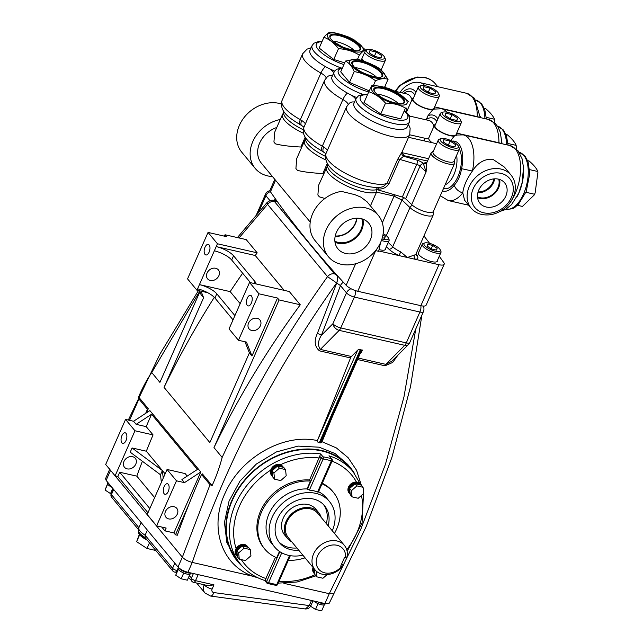 <?xml version="1.0" encoding="UTF-8"?>
<svg xmlns="http://www.w3.org/2000/svg" width="643" height="643" viewBox="0 0 643 643"><rect width="100%" height="100%" fill="white"/><g stroke="black" fill="none" stroke-linecap="round" stroke-linejoin="round"><path stroke-width="0.96" d="M516.442 149.039L516.273 145.985M507.962 143.502L516.168 145.374C514.89 142.24 511.981 138.727 507.423 134.837L505.993 134.508M501.894 142.537A29.144 14.636 102.9 0 1 501.934 143.71M368.801 91.716L364.042 102.502L380.76 113.915L400.702 118.883L405.46 108.096C399.552 104.745 392.905 103.089 385.519 103.129C380.688 97.64 375.118 93.83 368.801 91.716L372.032 85.27M363.817 116.15A29.144 9.058 23.8 0 0 390.614 128.086A29.144 9.058 23.8 0 0 407.3 126.832L409.414 122.049A29.144 9.058 -156.2 0 1 392.728 123.295A29.144 9.058 -156.2 0 1 365.931 111.36A29.144 9.058 -156.2 0 1 356.077 98.524L353.963 103.314A29.144 9.058 23.8 0 0 363.817 116.15M405.46 108.096L400.702 118.883M385.519 103.129L380.76 113.915M408.691 101.642L395.638 91.539L388.46 88.332L373.792 85.141L372.032 85.23M372.908 85.173L373.792 85.141M409.639 134.773L425.706 138.438L428.31 138.542M435.496 124.38A12.145 3.77 23.8 0 0 434.387 125.24A12.145 3.77 23.8 0 0 438.767 130.778A12.145 3.77 23.8 0 0 450.076 135.657A12.145 3.77 23.8 0 0 454.28 136.115L450.743 140.512M413.513 97.881A12.145 3.77 23.8 0 0 412.404 98.741A12.145 3.77 23.8 0 0 416.793 104.279A12.145 3.77 23.8 0 0 428.093 109.165A12.145 3.77 23.8 0 0 432.835 109.559L427.9 115.836L426.277 119.526A22.666 11.389 102.9 0 1 435.994 120.329A22.666 11.389 102.9 0 1 436.79 121.439M498.454 179.14A16.011 12.924 140.3 0 0 481.205 186.044A16.011 12.924 140.3 0 0 479.654 202.875A16.011 12.924 140.3 0 0 486.164 206.99A16.011 12.924 140.3 0 0 503.807 199.579A16.011 12.924 140.3 0 0 504.281 182.451A16.011 12.924 140.3 0 0 498.454 179.14M477.588 197.722A15.472 12.49 140.3 0 0 479.614 198.382A15.472 12.49 140.3 0 0 494.459 193.704A15.472 12.49 140.3 0 0 499.603 179.469M477.5 196.83A14.668 11.839 140.3 0 0 479.927 197.682A14.668 11.839 140.3 0 0 494.234 193.021A14.668 11.839 140.3 0 0 498.743 179.212M405.62 198.8L411.689 204.603L426.1 171.938L423.399 163.684A3.239 2.918 -136.9 0 0 426.622 163.049L426.1 171.938L420.032 166.135L405.62 198.8A3.239 1.005 23.8 0 0 402.333 197.055L378.148 189.95A3.239 1.005 23.8 0 0 376.348 189.741A28.413 8.825 -156.2 0 1 364.452 188.962A28.413 8.825 -156.2 0 1 338.001 177.54A28.413 8.825 -156.2 0 1 327.745 164.576L327.785 164.487M411.689 204.603A12.844 3.987 23.8 0 0 426.502 212.005A12.844 3.987 23.8 0 0 433.414 211.346L454.657 163.185A12.844 3.987 -156.2 0 1 447.745 163.844A12.844 3.987 -156.2 0 1 435.785 158.684A12.844 3.987 -156.2 0 1 431.148 152.825L426.59 163.153M442.448 190.867A25.583 12.852 -77.1 0 0 454.271 185.248C457.929 181.133 460.372 175.611 461.578 168.683L472.396 171.03C477.886 162.534 484.742 158.636 492.956 159.343L504.45 167.132L511.024 175.057C514.979 180.072 516.192 185.972 514.681 192.747C513.395 197.98 510.687 202.609 506.555 206.628C499 213.508 490.705 216.12 481.671 214.465C477.379 213.468 473.867 211.354 471.15 208.139A25.905 20.906 -39.7 0 1 472.798 180.643A25.905 20.906 -39.7 0 1 501.026 169.069A25.905 20.906 -39.7 0 1 511.024 175.057M471.15 208.139L464.576 200.206L462.775 192.844C463.571 186.213 466.778 178.939 472.396 171.03A33.677 16.919 102.9 0 0 468.715 138.438A33.677 16.919 102.9 0 0 463.29 134.893L509.971 145.551A33.677 16.919 -77.1 0 1 515.397 149.096A33.677 16.919 -77.1 0 1 519.375 180.241A33.677 16.919 -77.1 0 1 503.509 209.208M424.919 85.664A33.677 16.919 102.9 0 0 419.943 82.634C410.612 80.262 402.076 89.128 400.766 91.419A8.094 4.766 37.9 0 0 400.766 91.427A8.094 4.766 37.9 0 0 400.251 92.463M456.498 135.231L454.28 136.115M434.17 109.085L432.835 109.559M402.213 151.611L402.156 152.688L403.957 155.678A37.728 11.719 -156.2 0 1 403.675 156.233A3.239 3.078 -148.2 0 1 401.971 152.078L397.728 159.247A3.239 1.005 -156.2 0 1 399.279 159.271A3.239 1.005 -156.2 0 1 399.729 159.384L403.675 156.233L417.219 160.211A6.478 2.009 23.8 0 1 423.383 163.354A3.239 3.006 -120.6 0 0 426.277 163.322L426.277 163.322A3.239 3.006 -120.6 0 0 426.51 163.169M282.076 100.412C279.014 111.343 289.012 117.838 299.678 124.332L299.678 124.332A6.478 1.784 -60.8 0 1 300.345 119.678L320.905 73.061A34.489 10.714 -156.2 0 1 302.636 53.795L282.076 100.412A34.489 10.714 23.8 0 0 300.345 119.678L301.736 120.506A9.717 3.022 -156.2 0 1 305.377 123.914M325.929 153.653L321.661 150.832A6.478 1.784 -60.8 0 1 322.32 146.178L342.888 99.552A34.489 10.714 -156.2 0 1 324.619 80.287L304.051 126.912A34.489 10.714 23.8 0 0 322.32 146.178L323.718 146.998A9.717 3.022 -156.2 0 1 327.351 150.414M303.303 129.782A28.413 8.825 -156.2 0 1 283.78 111.585L283.828 111.488M325.286 156.281A28.413 8.825 -156.2 0 1 305.763 138.084L305.803 137.988M402.333 197.055L416.744 164.383L399.729 159.384L389.168 183.335C386.797 187.314 383.26 189.219 378.542 189.066L378.148 189.95M454.271 185.248A8.094 4.766 37.9 0 0 462.775 192.844A33.677 16.919 102.9 0 1 448.308 200.568L468.731 205.23M383.373 186.518L387.158 183.199L397.728 159.247M323.63 151.997A6.478 2.805 -57.2 0 1 323.718 146.998M303.946 127.161L301.647 125.498A6.478 2.805 -57.2 0 1 301.736 120.506M377.433 187.274L378.542 189.066M417.219 160.211A3.239 1.19 -73.6 0 1 416.744 164.383A3.239 1.005 -156.2 0 1 420.032 166.135A3.239 2.339 -46.3 0 1 423.399 163.684L423.383 163.354A16.083 4.999 -156.2 0 1 426.775 162.743M478.095 191.919A13.76 11.108 140.3 0 0 493.808 178.891M477.878 192.723A14.668 11.839 140.3 0 0 494.636 178.826M434.355 108.932A12.145 3.77 23.8 0 0 434.628 108.538A12.145 3.77 23.8 0 0 434.515 107.14M456.659 134.909A12.145 3.77 23.8 0 0 456.49 133.64M443.172 112.115A9.942 3.086 23.8 0 0 444.715 116.536A9.942 3.086 23.8 0 0 455.115 121.35A9.942 3.086 23.8 0 0 460.372 119.702A9.942 3.086 23.8 0 0 447.616 112.316A9.942 3.086 23.8 0 0 443.172 112.115L441.323 112.718A11.478 3.569 23.8 0 0 440.278 113.53L434.998 125.506A11.478 3.569 23.8 0 0 439.137 130.738A11.478 3.569 23.8 0 0 449.827 135.351A11.478 3.569 23.8 0 0 455.075 135.536M455.662 135.207A11.478 3.569 23.8 0 0 455.991 134.773L461.28 122.797A11.478 3.569 23.8 0 0 461.168 121.471L460.372 119.702M440.278 113.53A11.478 3.569 23.8 0 0 444.426 118.77A11.478 3.569 23.8 0 0 455.107 123.376A11.478 3.569 23.8 0 0 461.28 122.797M457.639 118.264L456.932 120.482L450.655 119.051L445.085 115.402L445.792 113.184L452.069 114.615L457.639 118.264L456.691 120.426M450.237 118.77L452.069 114.615M388.067 79.314C384.618 78.092 380.431 78.567 375.504 80.721C369.146 75.987 362.049 72.94 354.213 71.59C352.042 66.39 349.125 62.877 345.468 61.053L356.576 59.068L359.019 59.55L375.697 66.149L381.01 69.581L388.067 79.314L384.61 87.143M362.885 94.392A29.144 9.058 -156.2 0 1 336.193 78.181A29.144 9.058 -156.2 0 1 334.103 72.024L331.989 76.814A29.144 9.058 23.8 0 0 334.087 82.971A29.144 9.058 23.8 0 0 356.624 97.559M345.468 61.053L340.71 71.839L349.454 82.376L369.211 90.848M375.504 80.721L373.559 85.149M354.213 71.59L349.454 82.376M494.772 122.917L494.596 119.855M486.285 117.372L494.491 119.244C493.221 116.11 490.304 112.597 485.754 108.707L484.316 108.378M480.217 116.407A29.144 14.636 102.9 0 1 480.257 117.589L474.55 98.331L466.625 93.291A33.677 16.919 -77.1 0 1 472.05 96.836A33.677 16.919 -77.1 0 1 477.243 116.624A6.478 3.255 102.9 0 0 477.243 116.897M441.202 138.575L439.354 139.177A11.478 3.569 23.8 0 0 438.309 139.989L433.02 151.965A11.478 3.569 23.8 0 0 437.168 157.197A11.478 3.569 23.8 0 0 447.85 161.811A11.478 3.569 23.8 0 0 454.022 161.224L459.303 149.256A11.478 3.569 23.8 0 0 459.198 147.93L458.395 146.162A9.942 3.086 23.8 0 0 445.639 138.775A9.942 3.086 23.8 0 0 441.202 138.575A9.942 3.086 23.8 0 0 442.738 142.995A9.942 3.086 23.8 0 0 453.138 147.81A9.942 3.086 23.8 0 0 458.395 146.162M438.309 139.989A11.478 3.569 23.8 0 0 442.448 145.23A11.478 3.569 23.8 0 0 453.13 149.835A11.478 3.569 23.8 0 0 459.303 149.256M455.67 144.723L454.963 146.942L448.685 145.511L443.115 141.862L443.823 139.644L450.1 141.074L455.67 144.723L454.714 146.885M448.267 145.23L450.1 141.074M421.197 85.615L419.349 86.226A11.478 3.569 23.8 0 0 418.304 87.038L413.015 99.014A11.478 3.569 23.8 0 0 417.162 104.246A11.478 3.569 23.8 0 0 427.844 108.86A11.478 3.569 23.8 0 0 434.017 108.273L439.298 96.297A11.478 3.569 23.8 0 0 439.193 94.979L438.389 93.203A9.942 3.086 23.8 0 0 425.634 85.816A9.942 3.086 23.8 0 0 421.197 85.615A9.942 3.086 23.8 0 0 422.732 90.044A9.942 3.086 23.8 0 0 433.133 94.859A9.942 3.086 23.8 0 0 438.389 93.203M418.304 87.038A11.478 3.569 23.8 0 0 422.443 92.27A11.478 3.569 23.8 0 0 433.125 96.884A11.478 3.569 23.8 0 0 439.298 96.297M435.665 91.772L434.957 93.982L428.68 92.552L423.11 88.903L423.817 86.692L430.095 88.123L435.665 91.772L434.708 93.926M428.262 92.279L430.095 88.123M381.958 238.955A8.922 2.773 23.8 0 0 383.614 239.405A8.922 2.773 23.8 0 0 388.324 237.918A8.922 2.773 23.8 0 0 383.148 233.674M381.428 240.49A10.2 3.167 23.8 0 0 383.606 241.093A10.2 3.167 23.8 0 0 389.087 240.57A10.2 3.167 23.8 0 0 388.991 239.397L388.324 237.918M384.514 238.223L385.278 236.495L384.715 238.272L382.32 237.725M385.278 236.495L382.947 234.968M329.939 32.15L333.195 32.367L347.324 36.482L350.965 38.178L354.197 39.922L365.658 50.106C364.308 50.082 362.21 51.745 359.365 55.097C353.144 51.271 346.191 49.125 338.491 48.683C334.376 43.185 329.513 39.376 323.919 37.27C326.757 33.91 328.854 32.246 330.213 32.271M340.903 67.893A29.144 9.058 -156.2 0 1 312.12 45.532L310.006 50.315A29.144 9.058 23.8 0 0 334.641 71.06M323.919 37.27L319.161 48.056L333.741 59.469L344.68 62.837M338.491 48.683L333.741 59.469M359.365 55.097L357.54 59.244M365.658 50.106L361.245 60.112M364.629 52.437A11.478 3.569 23.8 0 0 379.257 60.78A11.478 3.569 23.8 0 0 385.43 60.193A11.478 3.569 23.8 0 0 385.326 58.875L384.522 57.098A9.942 3.086 23.8 0 0 371.767 49.712A9.942 3.086 23.8 0 0 367.322 49.519A9.942 3.086 23.8 0 0 368.865 53.94A9.942 3.086 23.8 0 0 379.266 58.754A9.942 3.086 23.8 0 0 384.522 57.098M381.797 55.668L381.09 57.878L374.813 56.447L369.243 52.798L369.95 50.588L376.227 52.019L381.797 55.668L380.841 57.822M374.395 56.174L376.227 52.019M517.47 205.294L522.438 206.427L534.22 194.99L535.145 192.892L537.942 172.115M529.631 169.631L537.837 171.504C536.567 168.37 533.65 164.857 529.101 160.967L527.662 160.637M523.563 168.667A29.144 14.636 102.9 0 1 517.261 196.284M534.51 194.234L525.942 192.281M435.48 251.244A8.922 2.773 23.8 0 0 440.198 249.757A8.922 2.773 23.8 0 0 428.752 243.126A8.922 2.773 23.8 0 0 424.766 242.95A8.922 2.773 23.8 0 0 426.148 246.92A8.922 2.773 23.8 0 0 435.48 251.244M424.766 242.95L423.223 243.456A10.2 3.167 23.8 0 0 422.29 244.179A10.2 3.167 23.8 0 0 425.979 248.825A10.2 3.167 23.8 0 0 435.472 252.932A10.2 3.167 23.8 0 0 440.961 252.41A10.2 3.167 23.8 0 0 440.865 251.236L440.198 249.757M437.152 248.335L436.581 250.111L431.549 248.962L427.081 246.036L427.643 244.26L432.683 245.409L437.152 248.335L436.388 250.063M431.212 248.737L432.683 245.409M405.259 111.247A11.478 3.569 23.8 0 0 406.673 110.331A11.478 3.569 23.8 0 0 406.569 109.013L405.998 107.743M405.532 108.796A9.942 3.086 23.8 0 0 405.942 107.863M437.505 260.238A10.521 3.271 -156.2 0 1 437.473 261.106A10.521 3.271 -156.2 0 1 431.815 261.645A10.521 3.271 -156.2 0 1 422.017 257.417A10.521 3.271 -156.2 0 1 418.215 252.619A10.521 3.271 -156.2 0 1 418.842 252.008M385.631 248.407A10.521 3.271 -156.2 0 1 385.607 249.275A10.521 3.271 -156.2 0 1 379.941 249.814A10.521 3.271 -156.2 0 1 379.032 249.58M361.085 218.62A20.054 16.188 140.3 0 0 339.48 227.26A20.054 16.188 140.3 0 0 337.543 248.343A20.054 16.188 140.3 0 0 345.701 253.503A20.054 16.188 140.3 0 0 367.796 244.219A20.054 16.188 140.3 0 0 368.391 222.759A20.054 16.188 140.3 0 0 361.085 218.62M335.011 242.25A19.419 15.665 140.3 0 0 337.872 243.215A19.419 15.665 140.3 0 0 356.648 237.203A19.419 15.665 140.3 0 0 362.869 219.142M334.874 241.173A18.478 14.91 140.3 0 0 338.234 242.403A18.478 14.91 140.3 0 0 356.407 236.383A18.478 14.91 140.3 0 0 361.832 218.813M328.46 256.742L315.03 240.546A32.383 26.138 140.3 0 1 313.848 211.193A32.383 26.138 140.3 0 1 341.417 191.397L354.815 194.644L360.86 197.112L366.992 201.733L378.317 215.389A32.383 26.138 140.3 0 0 365.811 207.898A32.383 26.138 140.3 0 0 330.526 222.365A32.383 26.138 140.3 0 0 328.46 256.742A32.383 26.138 140.3 0 0 340.967 264.233A32.383 26.138 140.3 0 0 376.259 249.757A32.383 26.138 140.3 0 0 378.317 215.389M324.9 198.478L319.442 196.879A28.413 8.825 23.8 0 1 317.891 195.006L318.679 185.12L327.496 165.854M280.3 119.485A32.383 26.138 140.3 0 0 253.704 139.66A32.383 26.138 140.3 0 0 255.199 168.418A32.383 26.138 140.3 0 0 267.705 175.909A32.383 26.138 140.3 0 0 272.471 176.552M281.288 103.973A32.383 26.138 140.3 0 0 279.118 103.378A32.383 26.138 140.3 0 0 243.834 117.854A32.383 26.138 140.3 0 0 241.768 152.222L255.199 168.418M378.735 250.963L438.952 264.707A9.717 3.022 23.8 0 0 444.184 264.217A9.717 3.022 23.8 0 0 443.734 262.489A1360.098 422.547 23.8 0 0 439.257 256.268M382.328 222.84L394.641 194.797M386.379 246.711L388.951 249.171A16.999 5.281 -156.2 0 0 398.933 255.576L400.79 251.935L407.34 257.497L414.413 255.038A13.76 4.276 23.8 0 0 415.989 253.977L433.253 214.826A13.76 4.276 -156.2 0 1 425.851 215.534A13.76 4.276 -156.2 0 1 409.977 207.601L402.02 199.989A31.089 9.661 -156.2 0 1 394.111 196.115L376.533 192.104L370.448 205.897M301.736 147.215L300.868 147.022C290.057 146.5 281.602 145.455 275.485 143.879A28.413 8.825 23.8 0 1 273.934 142.007L274.722 132.128L282.542 114.398A28.413 8.825 -156.2 0 0 303.6 133.326M310.223 222.068L261.436 163.242A24.289 19.595 -39.7 0 1 276.771 127.483M323.71 173.714L322.842 173.522C312.04 172.999 303.576 171.946 297.468 170.379A28.413 8.825 23.8 0 1 295.917 168.506L296.704 158.62L304.517 140.897A28.413 8.825 -156.2 0 0 325.575 159.818M275.55 180.257L270.454 191.799A1360.098 422.547 23.8 0 0 346.151 285.275L355.651 263.751M270.454 191.799A9.717 3.022 -156.2 0 1 270.052 190.135L274.802 179.365M403.724 197.586L402.02 199.989L386.282 235.668M429.637 243.351A1360.098 422.547 23.8 0 0 423.938 235.957M375.689 250.625L357.757 291.279L420.884 305.69L438.952 264.707M444.184 264.217L426.108 305.192A9.717 3.022 -156.2 0 1 420.884 305.69M357.757 291.279A9.717 3.022 -156.2 0 1 346.151 285.275M335.236 235.981A18.213 14.701 140.3 0 0 356.664 218.21M335.172 236.278A18.478 14.91 140.3 0 0 356.969 218.202M375.584 250.609L378.663 251.309L380.535 242.644M414.413 255.038A3.239 2.853 -103.6 0 0 415.756 259.418A16.999 5.281 -156.2 0 0 417.291 255.633L416.134 253.655M326.499 167.397A28.413 8.825 -156.2 0 0 336.763 180.353A28.413 8.825 -156.2 0 0 363.215 191.783A28.413 8.825 -156.2 0 0 376.533 192.104L376.758 189.709M251.389 295.901A5.417 2.725 -77.1 0 0 250.521 295.33A5.417 2.725 -77.1 0 0 246.928 299.051A5.417 2.725 -77.1 0 0 247.234 305.329A5.417 2.725 -77.1 0 0 248.11 305.899A5.417 2.725 -77.1 0 0 251.702 302.178A5.417 2.725 -77.1 0 0 251.389 295.901M300.273 304.774A808.677 652.573 140.3 0 0 213.982 447.576L279.094 299.943L300.273 304.774L289.286 291.52L249.54 282.454L229.045 328.927L238.465 340.276L246.47 342.1L251.96 355.989L277.519 298.039L258.96 293.803L238.465 340.276M249.54 282.454L258.96 293.803M251.791 330.502A7.009 5.658 140.3 0 0 259.426 327.367A7.009 5.658 140.3 0 0 259.876 319.925A7.009 5.658 140.3 0 0 257.168 318.301A7.009 5.658 140.3 0 0 249.524 321.436A7.009 5.658 140.3 0 0 249.082 328.878A7.009 5.658 140.3 0 0 251.791 330.502M244.999 341.763L249.396 352.903L209.843 442.585L164.053 387.383A808.677 652.573 -39.7 0 1 214.296 297.339M164.053 387.383L203.606 297.693L201.026 291.166M207.673 292.686L196.959 290.242L197.578 288.828A14.218 4.421 -156.2 0 1 214.923 298.031L233.039 319.868M204.988 254.395A5.417 2.725 -77.1 0 0 205.856 254.966A5.417 2.725 -77.1 0 0 209.457 251.244A5.417 2.725 -77.1 0 0 209.144 244.967A5.417 2.725 -77.1 0 0 208.268 244.396A5.417 2.725 -77.1 0 0 204.675 248.126A5.417 2.725 -77.1 0 0 204.988 254.395M196.959 290.242L187.547 278.885L208.043 232.42L217.455 243.769L214.344 250.81A14.218 4.421 -156.2 0 1 231.689 260.013L250.489 282.671M240.185 303.673L230.186 291.625L199.443 284.608L197.578 288.828M234.904 315.641L216.787 293.803A14.218 4.421 23.8 0 0 199.443 284.608L214.344 250.81M203.606 297.693L201.042 294.607L199.555 290.829M284.166 290.355L255.247 255.496A808.677 652.573 140.3 0 1 257.192 252.836L246.205 239.59L225.026 234.759L226.601 236.656L208.043 232.42M215.662 268.268A7.009 5.658 140.3 0 0 208.027 271.402A7.009 5.658 140.3 0 0 207.576 278.845A7.009 5.658 140.3 0 0 210.285 280.461A7.009 5.658 140.3 0 0 217.929 277.326A7.009 5.658 140.3 0 0 218.371 269.891A7.009 5.658 140.3 0 0 215.662 268.268M279.094 299.943L277.519 298.039M213.982 447.576L222.148 457.43C251.067 394.81 286.191 334.545 327.528 276.635L267.544 204.321L239.019 237.95M199.716 291.239L151.74 372.546L159.914 382.392L199.901 291.721M256.067 283.941A14.218 4.421 23.8 0 0 254.925 281.546L233.554 255.785A14.218 4.421 23.8 0 0 216.209 246.59L255.247 255.496M257.192 252.836L217.455 243.769M225.026 234.759L224.415 236.158M230.186 291.625A808.677 652.573 -39.7 0 1 242.644 273.219M277.278 201.492L274.497 201.556A6.478 5.224 140.3 0 0 267.544 204.321L267.102 202.497L237.396 237.58M274.497 201.556L334.481 273.87L336.466 274.907A6.478 3.255 102.9 0 1 336.659 282.912C273.251 372.144 225.122 465.315 192.273 562.424C187.941 561.267 184.637 559.514 182.355 557.184L109.897 469.559M151.74 372.546C146.901 379.571 142.521 387.721 138.591 396.98L138.928 398.998L129.516 420.329M421.896 315.102L410.515 386.66L391.917 457.342L366.213 526.464L329.312 603.134L324.932 603.552L187.925 572.286C183.593 571.121 180.289 569.376 178.015 567.038L182.355 557.184L210.028 484.718L201.516 474.446A808.677 652.573 140.3 0 0 188.801 504.667A808.677 652.573 140.3 0 0 177.315 535.233L175.499 534.823L188.801 504.667M145.639 413.377A808.677 652.573 -39.7 0 1 147.448 409.269L138.928 398.998M161.747 527.043L164.921 530.869L166.159 528.048L156.603 525.87L147.191 514.521L167.067 469.462L185.152 473.586L187.226 476.085M154.642 497.634L136.806 476.141L119.694 472.235L117.83 476.455L115.105 475.836L134.974 430.77L125.562 419.421L133.567 421.253L149.883 410.604L200.801 471.986L173.923 532.918L175.499 534.823M173.923 532.918L164.921 530.869M117.83 476.455L147.962 512.776M115.105 475.836L105.685 464.487L125.562 419.421M121.889 442.81A5.417 2.725 -77.1 0 0 122.765 443.381A5.417 2.725 -77.1 0 0 126.358 439.651A5.417 2.725 -77.1 0 0 126.044 433.382A5.417 2.725 -77.1 0 0 125.176 432.811A5.417 2.725 -77.1 0 0 121.575 436.533A5.417 2.725 -77.1 0 0 121.889 442.81M146.21 426.639L136.131 424.34L151.587 414.253A808.677 652.573 -39.7 0 0 146.21 426.639L153.058 434.901L134.974 430.77M133.567 421.253L136.131 424.34M127.185 468.876A7.009 5.658 140.3 0 0 134.829 465.741A7.009 5.658 140.3 0 0 135.271 458.298A7.009 5.658 140.3 0 0 132.562 456.675A7.009 5.658 140.3 0 0 124.927 459.809A7.009 5.658 140.3 0 0 124.477 467.252A7.009 5.658 140.3 0 0 127.185 468.876M163.226 478.167L162.374 470.555L146.331 451.209L132.08 447.962L130.224 452.182L160.509 474.775L162.374 470.555L132.08 447.962M146.331 451.209A808.677 652.573 -39.7 0 1 153.058 434.901M136.806 476.141A808.677 652.573 -39.7 0 1 142.384 461.256M149.819 508.557L119.694 472.235M174.068 506.716A7.009 5.658 140.3 0 0 166.424 509.843A7.009 5.658 140.3 0 0 165.982 517.285A7.009 5.658 140.3 0 0 168.691 518.909A7.009 5.658 140.3 0 0 176.327 515.774A7.009 5.658 140.3 0 0 176.777 508.332A7.009 5.658 140.3 0 0 174.068 506.716M165.122 473.867L162.374 470.555M151.587 414.253L197.377 469.462L181.921 479.541L184.485 482.636L176.479 480.811L167.067 469.462M164.134 493.744A5.417 2.725 -77.1 0 0 165.01 494.306A5.417 2.725 -77.1 0 0 168.603 490.585A5.417 2.725 -77.1 0 0 168.297 484.316A5.417 2.725 -77.1 0 0 167.421 483.745A5.417 2.725 -77.1 0 0 163.828 487.466A5.417 2.725 -77.1 0 0 164.134 493.744M176.479 480.811L156.603 525.87M161.361 482.387L160.509 474.775M343.378 282.261A6.478 5.224 140.3 0 0 340.469 285.613L327.528 276.635A6.478 5.224 140.3 0 1 334.481 273.87M210.028 484.718L212.102 485.602C216.233 476.576 219.584 467.18 222.148 457.43M187.925 572.286L192.273 562.424L253.446 576.385C221.353 565.695 208.525 526.721 225.589 492.168C241.173 457.318 283.627 433.028 317.385 440.592A3244.795 1629.828 -77.1 0 0 350.531 357.926L319.475 350.845C314.628 346.738 313.913 340.959 317.32 333.516A3.239 0.788 -158.7 0 1 321.371 335.373C317.964 340.854 317.618 345.54 320.351 349.414L351.408 356.495A3.239 1.624 -77.1 0 0 350.531 357.926M347.694 464.415L335.067 453.556L319.153 447.19L298.022 446.105L276.394 451.933L256.388 464.005L240.04 481.02L229.021 501.194L224.463 522.438L226.85 542.555L237.339 561.146A73.35 59.188 140.3 0 0 242.331 566.322M317.385 440.592L357.669 350.17L351.408 356.495M328.396 425.666A1.616 0.434 -157.9 0 1 328.677 425.714L321.733 442.448L320.857 442.665A1.616 0.506 -156.2 0 1 320.849 442.786A1.616 0.506 -156.2 0 1 319.981 442.866L360.964 349.929L360.289 349.768L319.298 442.705L319.981 442.866M321.355 441.637A1.616 0.426 -157 0 1 322.03 441.709L336.369 447.93L348.096 457.655L356.56 470.29L361.318 485.184M354.406 473.352A73.35 59.188 140.3 0 0 350.242 467.493A73.35 59.188 140.3 0 0 321.926 450.534A73.35 59.188 140.3 0 0 242.009 483.303A73.35 59.188 140.3 0 0 237.339 561.146M328.975 455.807A72.86 58.794 -39.7 0 1 352.983 471.552L349.872 467.799A72.86 58.794 140.3 0 0 321.741 450.952A72.86 58.794 140.3 0 0 242.347 483.512A72.86 58.794 140.3 0 0 237.709 560.841L240.828 564.594A72.86 58.794 -39.7 0 1 244.002 489.227A72.86 58.794 -39.7 0 1 320.6 453.902L323.043 456.843A72.86 58.794 -39.7 0 1 327.295 457.647A72.86 58.794 -39.7 0 1 331.418 458.756L328.975 455.807L331.949 459.102A1.616 1.31 140.3 0 0 331.418 458.756A1.616 0.844 -72.9 0 1 331.314 460.87A71.244 57.492 140.3 0 0 323.124 459.006L309.396 490.127A35.622 28.742 -39.7 0 1 313.623 490.778A35.622 28.742 -39.7 0 1 317.586 491.999L331.314 460.87A1.616 0.506 23.8 0 0 332.19 460.79L318.373 492.104M333.629 593.344L329.272 593.69L360.522 529.969L385.462 464.238L403.957 396.916L415.812 328.886M397.896 355.177L392.688 362.459L384.996 365.795L357.564 359.533M178.015 567.038L106.127 480.377L105.548 478.673L109.897 468.819M190.85 572.953A7.121 2.21 -156.2 0 1 187.652 572.817A7.121 2.21 -156.2 0 1 178.569 567.624M325.205 603.608A7.121 2.21 -156.2 0 1 321.998 603.48A7.121 2.21 -156.2 0 1 317.578 601.872M141.122 522.558L138.864 527.67A15.384 4.782 23.8 0 0 138.84 527.726A15.384 4.782 23.8 0 0 145.125 535.209L147.376 530.105M147.271 540.208A14.17 4.405 -156.2 0 1 138.462 531.592L138.695 531.062A14.17 4.405 -156.2 0 0 146.234 538.955M174.711 572.093A3.239 2.17 -83.3 0 0 174.92 572.133A3.239 2.17 -83.3 0 0 177.09 570.494A3.239 1.005 23.8 0 1 176.512 570.389A3.239 1.005 23.8 0 1 172.565 568.291L145.125 535.209L145.189 537.693L172.798 570.984A3.239 2.612 -39.7 0 1 172.565 568.291L174.816 563.188M108.554 483.311A7.121 2.21 -156.2 0 1 108.088 482.74M190.907 572.961L190.569 573.733A6.8 2.114 -156.2 0 1 189.91 574.223A6.8 2.114 -156.2 0 1 188.857 574.344A6.8 2.114 -156.2 0 1 186.912 574.078A6.8 2.114 -156.2 0 1 184.605 573.371A6.8 2.114 -156.2 0 1 182.813 572.608A6.8 2.114 -156.2 0 1 179.043 570.132A6.8 2.114 -156.2 0 1 178.304 569.248A6.8 2.114 -156.2 0 1 178.127 568.243L178.449 567.512M325.254 603.616L324.916 604.388A6.8 2.114 -156.2 0 1 324.249 604.886A6.8 2.114 -156.2 0 1 323.204 604.999A6.8 2.114 -156.2 0 1 321.259 604.733A6.8 2.114 -156.2 0 1 318.944 604.034A6.8 2.114 -156.2 0 1 317.16 603.263A6.8 2.114 -156.2 0 1 313.559 600.956M204.257 584.776L204.209 584.897A9.717 7.837 -39.7 0 0 204.916 592.967L210.51 596.037L305.369 608.977L309.235 605.577L311.485 600.482M213.974 584.865L208.027 585.636L193.591 582.341A3.239 1.624 102.9 0 0 195.528 580.653L213.974 584.865L212.11 589.084A3.239 2.612 140.3 0 0 213.597 592.524A3.239 2.612 140.3 0 0 213.83 592.565L309.235 605.577A3.239 1.005 -156.2 0 0 310.979 605.417L310.979 605.417C309.966 607.804 308.093 608.985 305.369 608.977M201.516 474.446L202.376 473.883L212.102 485.602M200.801 471.986L184.485 482.636M249.396 352.903L251.96 355.989M138.591 396.98L148.308 408.699L146.5 412.814M148.308 408.699L147.448 409.269M319.298 442.705A1.616 0.506 -156.2 0 1 317.32 441.661M360.964 349.929A1.616 0.506 23.8 0 0 361.551 349.985L358.939 349.221A1.616 0.506 23.8 0 0 360.289 349.768M357.669 350.17L358.939 349.221M358.215 358.055L385.872 364.364L391.973 361.157L408.458 344.511A6.478 6.478 0 0 0 409.776 342.574A6.478 2.009 23.8 0 1 406.296 342.904L419.911 312.024L354.389 297.074L340.774 327.946A6.478 2.009 -156.2 0 1 332.873 323.759A6.478 4.356 44.7 0 0 339.207 330.373L320.351 349.414A3.239 1.624 102.9 0 0 319.475 350.845M302.877 555.198A35.622 28.742 -39.7 0 1 288.434 555.311A35.622 28.742 -39.7 0 1 274.674 547.072A35.622 28.742 -39.7 0 1 276.948 509.264A35.622 28.742 -39.7 0 1 315.761 493.35A35.622 28.742 -39.7 0 1 329.513 501.588A35.622 28.742 -39.7 0 1 332.286 530.805M318.542 491.718A35.622 28.742 -39.7 0 1 326.459 497.907L329.513 501.588M318.245 491.799L317.586 491.999M322.022 483.841A44.528 35.928 -39.7 0 1 333.315 492.225A44.528 35.928 -39.7 0 1 334.464 533.433M305.055 557.827A44.528 35.928 -39.7 0 1 288.321 560.254M322.272 483.271A44.528 35.928 -39.7 0 1 332.399 491.115L333.315 492.225M313.053 567.472A7.121 5.747 140.3 0 0 313.768 572.929L314.379 573.66A7.121 5.747 140.3 0 0 314.933 574.223M360.924 485.015A7.121 5.747 140.3 0 0 360.619 484.597L360.008 483.857A7.121 5.747 140.3 0 0 357.251 482.21A7.121 5.747 140.3 0 0 356.487 482.089A7.121 5.747 140.3 0 0 349.237 485.746A7.121 5.747 140.3 0 0 349.036 492.956L349.647 493.687A7.121 5.747 140.3 0 0 350.202 494.25M360.619 484.597A7.121 5.747 140.3 0 0 357.862 482.949A7.121 5.747 140.3 0 0 350.105 486.132A7.121 5.747 140.3 0 0 349.647 493.687M313.663 568.211A7.121 5.747 140.3 0 0 314.379 573.66M313.872 568.46A6.8 5.49 140.3 0 0 314.628 573.452L314.885 573.765M360.458 484.91L360.369 484.798A6.8 5.49 140.3 0 0 357.741 483.231A6.8 5.49 140.3 0 0 350.331 486.269A6.8 5.49 140.3 0 0 349.896 493.486L350.154 493.792M360.289 484.87A6.8 5.49 140.3 0 0 358.352 483.962A6.8 5.49 140.3 0 0 356.037 483.898L355.089 483.681L354.245 484.42A6.8 5.49 140.3 0 0 350.443 487.74L349.591 488.471L349.696 489.427A6.8 5.49 140.3 0 0 350.146 493.711L350.25 494.668L352.075 496.878L358.223 498.277L363.721 493.486L363.07 487.298L361.237 485.087L356.037 483.898M309.396 490.127L307.016 488.937L310.481 481.093L309.564 479.983A44.528 35.928 -39.7 0 0 264.828 503.316A44.528 35.928 -39.7 0 0 263.855 547.973L264.771 549.074A44.528 35.928 -39.7 0 1 265.744 504.417A44.528 35.928 -39.7 0 1 310.481 481.093M274.674 547.072L271.627 543.391A35.622 28.742 -39.7 0 1 272.045 508.195A35.622 28.742 -39.7 0 1 307.016 488.937M279.456 551.429L276.683 557.714A44.528 35.928 -39.7 0 1 264.771 549.074M248.134 547.297A7.121 5.747 140.3 0 0 247.82 546.871L247.209 546.14A7.121 5.747 140.3 0 0 244.461 544.492A7.121 5.747 140.3 0 0 236.11 548.559A7.121 5.747 140.3 0 0 236.246 555.23L236.857 555.97A7.121 5.747 140.3 0 0 237.412 556.533M275.501 557.208L265.205 579.882L266.62 581.585L279.818 551.67M307.322 489.307L321.146 457.961L319.74 456.249L309.564 479.983M283.41 467.324A7.121 5.747 140.3 0 0 283.097 466.898L282.486 466.167A7.121 5.747 140.3 0 0 280.452 464.736A7.121 5.747 140.3 0 0 279.737 464.519A7.121 5.747 140.3 0 0 270.703 470.121A7.121 5.747 140.3 0 0 271.515 475.265L272.126 475.997A7.121 5.747 140.3 0 0 272.68 476.559M247.82 546.871A7.121 5.747 140.3 0 0 245.071 545.224A7.121 5.747 140.3 0 0 237.307 548.407A7.121 5.747 140.3 0 0 236.857 555.97M283.097 466.898A7.121 5.747 140.3 0 0 280.348 465.259A7.121 5.747 140.3 0 0 272.584 468.442A7.121 5.747 140.3 0 0 272.126 475.997M282.936 467.22L282.848 467.107A6.8 5.49 140.3 0 0 280.219 465.54A6.8 5.49 140.3 0 0 272.809 468.578A6.8 5.49 140.3 0 0 272.375 475.796L272.632 476.101M282.775 467.18A6.8 5.49 140.3 0 0 280.83 466.271A6.8 5.49 140.3 0 0 278.515 466.207L277.567 465.99L276.723 466.73A6.8 5.49 140.3 0 0 272.921 470.049L272.077 470.78L272.174 471.737A6.8 5.49 140.3 0 0 272.624 476.021L272.728 476.977L274.561 479.188L280.702 480.586L286.199 475.796L285.548 469.607L283.716 467.397L278.515 466.207M247.668 547.193L247.571 547.08A6.8 5.49 140.3 0 0 244.951 545.505A6.8 5.49 140.3 0 0 237.54 548.543A6.8 5.49 140.3 0 0 237.106 555.761L237.363 556.074M247.499 547.153A6.8 5.49 140.3 0 0 245.562 546.245A6.8 5.49 140.3 0 0 243.247 546.18L242.298 545.963L241.455 546.703A6.8 5.49 140.3 0 0 237.653 550.014L236.801 550.754L236.905 551.71A6.8 5.49 140.3 0 0 237.355 555.994L237.452 556.951L239.284 559.153L245.433 560.559L250.931 555.769L250.28 549.572L248.447 547.37L243.247 546.18M298.73 550.199A29.144 23.518 -39.7 0 1 290.917 549.677A29.144 23.518 -39.7 0 1 279.665 542.933A29.144 23.518 -39.7 0 1 281.513 512.005A29.144 23.518 -39.7 0 1 313.27 498.984A29.144 23.518 -39.7 0 1 324.522 505.72A29.144 23.518 -39.7 0 1 328.139 525.805M296.897 547.989A29.144 23.518 -39.7 0 1 289.085 547.466A29.144 23.518 -39.7 0 1 278.789 541.8M321.219 517.454A20.238 16.332 140.3 0 0 318.647 512.584L315.842 509.2A20.238 16.332 140.3 0 0 298.738 504.851A20.238 16.332 140.3 0 0 283.201 518.226A20.238 16.332 140.3 0 0 284.688 535.04L287.493 538.432A20.238 16.332 140.3 0 0 291.801 541.856M323.566 504.651A29.144 23.518 -39.7 0 1 326.306 523.595M318.647 512.584A20.238 16.332 140.3 0 0 301.543 508.235A20.238 16.332 140.3 0 0 286.006 521.618A20.238 16.332 140.3 0 0 287.493 538.432M344.399 545.401L317.779 513.307A19.105 15.416 140.3 0 0 301.631 509.2A19.105 15.416 140.3 0 0 286.963 521.835A19.105 15.416 140.3 0 0 288.361 537.709L314.982 569.794A19.105 15.416 -39.7 0 1 313.583 553.92A19.105 15.416 -39.7 0 1 328.251 541.293A19.105 15.416 -39.7 0 1 344.399 545.401A19.105 15.416 -39.7 0 1 347.172 556.701L345.532 557.529A15.866 12.804 140.3 0 0 334.738 544.959A15.866 12.804 140.3 0 0 317.538 556.018A15.866 12.804 140.3 0 0 322.73 572.19A15.866 12.804 140.3 0 0 341.618 566.395L343.258 565.575L341.746 563.758M343.258 565.575A19.105 15.416 -39.7 0 1 314.982 569.794M345.532 557.529L344.592 557.312L340.677 566.186L341.618 566.395M111.842 487.265A6.8 2.114 -156.2 0 1 108.378 484.943A6.8 2.114 -156.2 0 1 107.646 484.058A6.8 2.114 -156.2 0 1 107.461 483.054L107.767 482.363M324.249 604.886L323.204 604.999M318.944 604.034L317.16 603.263M317.996 603.817L315.512 609.443L321.661 610.85L324.144 605.216M315.512 609.443L310.561 606.204M108.378 484.943L107.646 484.058M111.247 493.768L110.508 493.599L112.798 488.415M110.508 493.599L105.058 490.03L107.542 484.396M105.058 490.03L107.526 483.833M189.91 574.223L188.857 574.344M184.605 573.371L182.813 572.608M179.043 570.132L178.304 569.248M183.657 573.154L181.173 578.788L187.322 580.195L189.806 574.561M181.173 578.788L175.716 575.22L178.199 569.585M175.716 575.22L178.183 569.023M188.447 577.623L191.268 580.283A3.239 2.95 -19.8 0 1 191.357 578.186L193.406 573.532M155.799 550.488L146.998 548.479L149.473 542.869M146.998 548.479L136.621 541.687L139.66 534.799M136.621 541.687L139.33 534.405M359.839 353.763L361.551 349.985M360.578 352.702A1.616 1.085 -135.3 0 1 360.988 352.734L360.225 353.505M319.74 456.249L320.6 453.902M264.836 580.34L265.205 579.882L264.836 580.34M349.696 489.427L350.146 493.711M354.245 484.42L350.443 487.74M314.387 569.079L314.427 569.401A6.8 5.49 140.3 0 0 314.877 573.685L314.974 574.641L316.806 576.843L322.955 578.25L327.166 574.577M314.427 569.401L314.877 573.685M236.905 551.71L237.355 555.994M241.455 546.703L237.653 550.014M272.174 471.737L272.624 476.021M276.723 466.73L272.921 470.049M363.07 487.298L356.921 485.891L355.089 483.681M356.921 485.891L351.424 490.681L349.591 488.471M351.424 490.681L352.075 496.878M316.195 571.064L316.806 576.843M250.28 549.572L244.131 548.174L242.298 545.963M244.131 548.174L238.633 552.964L236.801 550.754M238.633 552.964L239.284 559.153M285.548 469.607L279.4 468.2L277.567 465.99M279.4 468.2L273.91 472.991L272.077 470.78M273.91 472.991L274.561 479.188M275.292 201.155A6.478 3.255 -77.1 0 0 274.248 200.471L274.32 200.487A6.478 3.255 102.9 0 1 275.365 201.171M273.846 200.391A6.478 5.224 -39.7 0 1 275.63 199.193M506.571 144.771A29.144 14.636 -77.1 0 0 502.087 129.211A29.144 14.636 -77.1 0 0 497.481 126.165M398.973 94.875A16.831 5.224 -156.2 0 1 401.401 103.78A16.831 5.224 -156.2 0 1 379.555 96.12A16.831 5.224 -156.2 0 1 377.128 87.215A16.831 5.224 -156.2 0 1 398.973 94.875M403.732 102.751A16.188 5.031 23.8 0 0 398.403 95.365A16.188 5.031 23.8 0 0 383.115 88.646A16.188 5.031 23.8 0 0 374.154 89.707C374.475 90.631 372.924 91.009 379.675 96.153C387.946 102.325 403.33 105.476 403.732 102.751M377.136 94.216A15.046 4.678 -156.2 0 1 395.244 101.064A15.046 4.678 -156.2 0 1 398.395 103.595M375.255 85.937A19.427 6.036 23.8 0 0 378.052 96.217A19.427 6.036 23.8 0 0 403.274 105.066A19.427 6.036 23.8 0 0 400.476 94.778A19.427 6.036 23.8 0 0 375.255 85.937M367.483 94.706A25.905 8.046 23.8 0 0 369.042 108.426A25.905 8.046 23.8 0 0 399.705 120.185A25.905 8.046 23.8 0 0 404.543 111.046M406.802 111.995L406.223 112.115L406.818 111.416A12.145 3.77 23.8 0 0 407.365 113.562M407.678 113.964A12.145 3.77 23.8 0 0 410.121 116.19M424.645 140.994A15.384 4.782 -156.2 0 1 425.706 138.438M428.777 138.494L428.198 138.607L428.793 137.907A12.145 3.77 23.8 0 0 432.096 142.69M483.616 212.785A22.666 18.293 140.3 0 0 511.418 197.425A22.666 18.293 140.3 0 0 501.001 173.353A22.666 18.293 140.3 0 0 473.2 188.704A22.666 18.293 140.3 0 0 483.616 212.785M395.099 91.258L399.914 85.294L417.178 77.031L424.798 77.457C429.09 78.454 432.602 80.568 435.319 83.791A25.905 20.906 140.3 0 0 425.32 77.795A25.905 20.906 140.3 0 0 395.662 91.41M401.971 152.078A34.489 10.714 23.8 0 0 402.188 151.66L409.704 134.62A34.489 10.714 -156.2 0 1 391.153 136.38A34.489 10.714 -156.2 0 1 359.043 122.516A34.489 10.714 -156.2 0 1 346.593 106.786L326.033 153.412A34.489 10.714 23.8 0 0 349.454 175.362A34.489 10.714 23.8 0 0 387.158 183.199A3.239 1.005 -156.2 0 1 388.718 183.223A3.239 1.005 -156.2 0 1 389.168 183.335M498.92 143.027A6.478 3.255 102.9 0 1 498.92 142.754A33.677 16.919 -77.1 0 0 493.728 122.966A33.677 16.919 -77.1 0 0 488.302 119.421L495.07 123.199L498.003 127.017L500.358 132.498L501.918 143.71M500.969 143.493A6.478 2.21 -179.3 0 0 498.92 142.754L456.723 133.125M479.3 117.364A6.478 2.21 -179.3 0 0 477.243 116.624L434.62 106.899M488.302 119.421L441.62 108.763A33.677 16.919 102.9 0 1 446.925 112.163M411.986 99.697A19.427 9.758 -77.1 0 0 410.041 96.024A19.427 9.758 -77.1 0 0 406.915 93.982L395.172 91.298M403.925 93.299A22.666 11.389 102.9 0 1 414.012 93.83A22.666 11.389 102.9 0 1 414.815 94.939M445.181 184.678A19.427 9.758 -77.1 0 0 456.61 155.365M459.375 149.015A22.666 11.389 102.9 0 1 458.33 175.643A22.666 11.389 102.9 0 1 443.525 188.431M433.961 126.197A19.427 9.758 -77.1 0 0 432.024 122.524A19.427 9.758 -77.1 0 0 428.889 120.474L408.916 115.917M415.957 92.343A25.583 12.852 -77.1 0 0 415.442 91.668A25.583 12.852 -77.1 0 0 402.036 92.865M461.578 168.683A25.583 12.852 -77.1 0 0 458.789 143.928A25.583 12.852 -77.1 0 0 452.101 141.155M437.915 118.891A25.583 12.852 -77.1 0 0 437.111 117.798A25.583 12.852 -77.1 0 0 427.9 115.836M354.502 102.108A6.478 6.076 -128.3 0 0 349.422 103.177L346.593 106.786M326.13 77.924A9.717 3.022 23.8 0 0 320.905 73.061A6.478 1.784 -60.8 0 1 325.503 66.623M402.156 152.688L428.551 158.708M427.515 161.055L403.957 155.678M329.642 68.793A16.196 5.031 -156.2 0 1 333.797 72.707M351.625 95.293A16.196 5.031 -156.2 0 1 355.78 99.207M348.104 104.423A9.717 3.022 23.8 0 0 342.888 99.552A6.478 1.784 -60.8 0 1 347.477 93.122M376.348 189.741L377.28 187.619M324.619 80.287L327.44 76.678A6.478 6.076 51.7 0 1 332.519 75.609M381.476 72.241A16.831 5.224 -156.2 0 1 373.631 76.654A16.831 5.224 -156.2 0 1 353.103 65.763A16.831 5.224 -156.2 0 1 360.94 61.35A16.831 5.224 -156.2 0 1 381.476 72.241M381.757 76.252A16.188 5.031 23.8 0 0 380.728 72.579A16.188 5.031 23.8 0 0 364.541 63.102A16.188 5.031 23.8 0 0 352.179 63.207L353.353 65.916C358.199 72.98 381.235 80.118 381.757 76.252M355.153 67.716A15.046 4.678 -156.2 0 1 376.42 77.096M359.959 60.169A19.427 6.036 23.8 0 0 350.909 65.264A19.427 6.036 23.8 0 0 374.612 77.835A19.427 6.036 23.8 0 0 383.67 72.739A19.427 6.036 23.8 0 0 359.959 60.169M342.261 68.327A25.905 8.046 23.8 0 0 340.171 75.987A25.905 8.046 23.8 0 0 368.696 91.957M484.902 118.642A29.144 14.636 -77.1 0 0 480.417 103.081A29.144 14.636 -77.1 0 0 475.804 100.035M360.16 49.977A16.831 5.224 -156.2 0 1 340.742 46.127A16.831 5.224 -156.2 0 1 330.454 35.027A16.831 5.224 -156.2 0 1 349.872 38.877A16.831 5.224 -156.2 0 1 360.16 49.977M330.807 35.783A16.188 5.031 23.8 0 0 330.197 36.715C329.071 38.371 333.323 41.851 342.952 47.148C353.722 50.765 359.244 51.729 359.509 50.033L359.775 49.76A16.188 5.031 23.8 0 0 348.747 39.11A16.188 5.031 23.8 0 0 330.807 35.783M333.178 41.224A15.046 4.678 -156.2 0 1 354.438 50.596M350.58 38.323A19.427 6.036 23.8 0 0 328.155 33.878A19.427 6.036 23.8 0 0 340.034 46.69A19.427 6.036 23.8 0 0 362.459 51.135A19.427 6.036 23.8 0 0 350.58 38.323M321.966 41.691A25.905 8.046 23.8 0 0 317.16 42.968A25.905 8.046 23.8 0 0 343.909 64.589M362.684 60.538A25.905 8.046 23.8 0 0 361.647 59.196M506.186 209.12A29.144 14.636 -77.1 0 0 525.46 189.002A29.144 14.636 -77.1 0 0 523.764 155.341A29.144 14.636 -77.1 0 0 519.158 152.295M388.243 242.475L392.712 246.743L409.977 207.601A3.239 2.339 -46.3 0 1 412.468 205.302M388.951 249.171A3.239 2.339 133.7 0 0 392.712 246.743A13.76 4.276 23.8 0 0 400.79 251.935M322.842 173.522L327.215 163.611M300.868 147.022L305.232 137.112M415.86 254.652A3.239 2.829 149.7 0 0 417.291 255.633M317.32 333.516A3244.795 1629.828 -77.1 0 0 336.731 282.928A6.478 3.255 102.9 0 0 336.538 274.923M257.988 577.832A78.205 63.11 -39.7 0 1 253.446 576.385A4.855 2.596 109.9 0 1 253.905 575.67M281.747 552.827L268.597 582.63A1.616 0.506 -156.2 0 1 266.62 581.585A1.616 1.31 -39.7 0 0 267.279 583.281A1.616 0.844 -72.9 0 0 267.512 583.442A1.616 0.844 -72.9 0 0 268.597 582.63A71.244 57.492 140.3 0 0 272.632 583.715A71.244 57.492 140.3 0 0 276.787 584.503L289.559 555.544M332.118 417.235A3244.795 1629.828 102.9 0 1 328.677 425.714M283.852 583.33L329.272 593.69L324.932 603.552M113.674 489.476L111.424 494.588A3.239 1.005 -156.2 0 1 111.191 493.904A3.239 3.239 0 0 0 111.665 497.28L138.462 529.583M189.283 575.734A9.717 3.022 -156.2 0 1 191.357 578.186A3.239 1.005 -156.2 0 0 191.582 578.555A3.239 1.005 -156.2 0 0 195.528 580.653L198.189 574.625M111.665 497.28A3.239 2.612 140.3 0 1 111.424 494.588L138.864 527.67M178.416 567.48L177.09 570.494A9.717 3.022 -156.2 0 1 177.516 570.55M106.127 480.377L110.475 470.523M212.11 589.084A6.478 2.009 23.8 0 1 204.209 584.897L204.072 584.728M210.51 596.037A6.478 3.07 -82.2 0 0 213.83 592.565M216.787 293.803L214.923 298.031M254.925 281.546L254.065 283.491M233.554 255.785L231.689 260.013M362.588 350.049L360.988 352.734M384.996 365.795A3.239 1.624 102.9 0 1 385.872 364.364L404.728 345.323L339.207 330.373A6.478 3.255 102.9 0 0 340.774 327.946L406.296 342.904A6.478 3.255 102.9 0 1 404.728 345.323A6.478 4.356 44.7 0 0 408.458 344.511M321.371 335.373L332.873 323.759L346.489 292.878L340.469 285.613A3248.034 1631.452 102.9 0 1 321.371 335.373M355.298 290.572A6.478 3.255 102.9 0 1 354.389 297.074A6.478 2.009 -156.2 0 1 346.489 292.878A6.478 5.224 140.3 0 1 351.03 288.739M409.776 342.574L423.399 311.694A6.478 2.009 -156.2 0 1 419.911 312.024A6.478 3.255 102.9 0 0 420.844 305.674M269.964 200.616L265.905 195.721L258.719 212.005M270.341 191.614A6.478 5.224 -39.7 0 0 265.905 195.721A6.478 2.009 -156.2 0 1 265.438 194.355L256.541 214.521M279.038 581.304A69.621 56.182 140.3 0 0 315.03 574.705M346.73 549.701A69.621 56.182 140.3 0 0 361.454 495.464M356.487 482.089A69.621 56.182 140.3 0 0 332.021 461.168M270.703 470.121A69.621 56.182 140.3 0 0 236.11 548.559M241.334 559.619A69.621 56.182 140.3 0 0 266.073 578.587M319.258 458.009A69.621 56.182 140.3 0 0 280.452 464.736M323.124 459.006A1.616 0.78 -81.3 0 0 323.043 456.843A1.616 1.31 -39.7 0 0 321.146 457.961A1.616 0.506 23.8 0 0 323.124 459.006M277.655 584.423A1.616 0.506 -156.2 0 1 276.787 584.503A1.616 0.78 -81.3 0 1 275.935 585.371A1.616 1.616 0 0 0 277.655 584.423L290.339 555.681M275.654 585.194A1.616 0.78 -81.3 0 0 275.935 585.371L267.512 583.442A1.616 1.616 0 0 1 266.741 582.936L264.707 580.476C255.03 577.342 247.065 572.045 240.828 564.594M274.288 200.479A6.478 3.255 102.9 0 1 274.32 200.487L275.799 200.704L275.075 200.881M508.05 145.109L506.451 135.737L503.34 129.958L497.393 126.149M409.414 122.049L409.495 117.275L407.887 114.253L404.688 110.709M367.635 94.368L362.925 94.384L358.424 95.847L356.077 98.524M454.657 163.185L454.416 160.324M434.387 125.24L428.793 137.907M412.404 98.741L406.818 111.416M509.971 145.551L517.896 150.591L522.036 158.652L523.515 167.469L522.132 182.805L518.7 193.286L511.523 204.659L505.358 209.594L500.141 211.386M435.319 83.791L437.738 86.701M419.943 82.634L466.625 93.291M463.29 134.893L456.072 135.046M441.62 108.763L433.736 109.109M311.14 47.759L307.081 49.125L302.636 53.795M409.704 134.62L410.154 128.19L408.426 124.276M436.653 143.735L408.522 137.313M400.002 92.399L400.766 91.427M440.286 195.761L448.308 200.568M383.437 186.494L383.437 186.494C369.637 191.831 320.174 173.618 326.033 153.412M321.661 150.832C306.711 142.264 300.844 134.291 304.051 126.912M301.647 125.498L299.678 124.332M433.422 151.065L431.148 152.825M385.679 87.432L384.908 86.475M342.502 67.772L336.442 69.348L334.103 72.024M486.381 118.979L484.774 109.607L481.663 103.836L475.716 100.019M384.98 249.878L389.087 240.57M312.12 45.532L313.905 43.25L318.912 41.393L322.151 41.281M363.633 60.852L361.832 58.778M381.219 69.741L385.43 60.193M367.322 49.519L365.634 50.066M283.941 212.937L284.576 211.499M535.145 192.892L534.22 194.99M506.097 209.104C515.429 209.385 514.448 206.966 518.322 204.482L526.215 191.574L529.752 173.682L528.12 161.867L525.01 156.088L519.07 152.27M436.854 261.717L440.961 252.41M418.191 253.487L422.29 244.179M405.958 111.954L406.673 110.331M415.989 253.977L415.74 254.451M283.539 112.863L282.542 114.398M433.253 214.826L433.342 211.483M305.521 139.362L304.517 140.897M198.43 290.572L160.035 353.947L128.327 420.056M350.242 467.493L347.678 464.399M113.329 489.058L111.191 493.904M176.881 572.479L174.92 572.133A3.239 3.239 0 0 1 172.798 570.984M204.916 592.967L196.686 583.048M312.996 600.827L310.979 605.417M191.26 580.275A3.239 3.239 0 0 0 193.591 582.341M145.519 537.982C140.938 534.614 138.856 532.75 139.29 532.388C138.534 531.793 138.39 530.242 138.84 527.726L141.114 522.558M361.093 351.528L320.849 442.786M278.234 583.121L297.114 581.995L315.946 575.815M347.148 551.372L362.057 523.113L363.48 493.695M360.892 484.967L352.983 471.552M332.19 460.79A1.616 1.616 0 0 0 331.949 459.102M274.248 200.471C272.142 199.772 269.763 200.447 267.102 202.497L267.102 202.497M269.972 190.641A6.478 6.478 0 0 0 265.438 194.355M423.399 311.694A6.478 6.478 0 0 0 423.19 306.044"/></g></svg>
